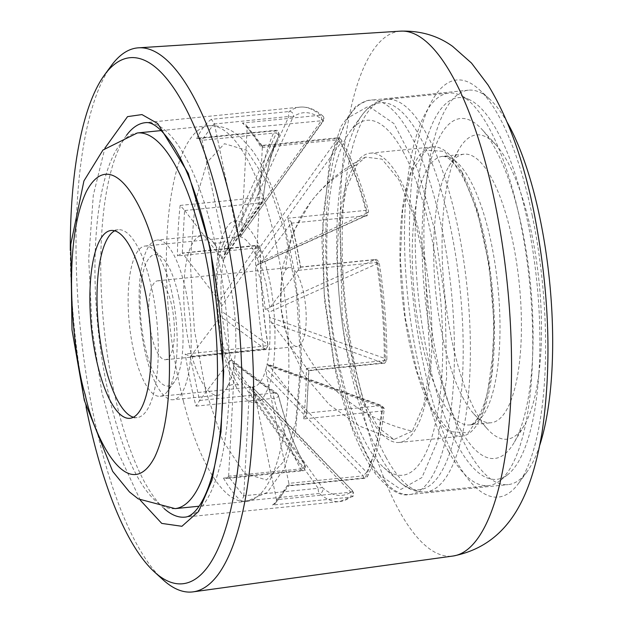 <?xml version="1.0" encoding="UTF-8"?>
<svg xmlns="http://www.w3.org/2000/svg" width="623" height="623" viewBox="0 0 623 623"><rect width="100%" height="100%" fill="white"/><g stroke="black" fill="none" stroke-linecap="round" stroke-linejoin="round"><path stroke-width="0.47" stroke-dasharray="3.12 2.34" d="M532.33 215.971A209.538 65.142 -95.7 0 0 478.931 89.323A209.538 65.142 -95.7 0 0 417.036 144.941A209.538 65.142 -95.7 0 0 422.768 360.974A209.538 65.142 -95.7 0 0 518.577 483.355A209.538 65.142 -95.7 0 0 532.33 215.971M140.284 500.199L118.136 452.353L101.931 392.646L92.118 328.586L88.715 258.989L93.294 195.264L104.874 148.165M435.056 231.188L445.227 302.023L446.636 377.787L437.852 440.399L421.942 477.537L400.799 489.444L375.443 472.008L351.613 425.914L334.38 364.432L324.217 293.597L322.807 217.832L331.584 155.228L347.502 118.082L368.645 106.183L393.993 123.619L417.823 169.713L435.056 231.188M291.237 223.19L365.631 215.706L261.146 263.015L291.237 223.19A3.777 1.176 -95.7 0 0 291.362 222.987L291.393 222.209L287.81 218.237L365.779 210.387A3.777 1.612 -14.6 0 1 368.551 211.228A3.777 1.612 -14.6 0 1 367.321 212.91A192.273 59.777 -95.7 0 0 340.664 143.072A3.777 2.959 150 0 0 341.209 139.661A3.777 2.959 150 0 0 338.289 138.392L260.328 146.234L261.605 145.439L262.213 145.743L262.369 147.036L247.175 127.404A3.777 1.176 84.3 0 1 247.16 127.871L323.259 120.589A192.273 59.777 -95.7 0 0 293.075 116.999A3.777 3.528 53.6 0 0 289.228 111.509L211.267 119.351L214.343 123.502L201.992 139.856L198.753 138.057L196.673 138.664L274.642 130.822A3.777 3.208 -154 0 1 278.271 132.278A3.777 3.208 -154 0 1 278.917 135.728A192.273 59.777 -95.7 0 0 277.99 137.691A192.273 59.777 -95.7 0 0 262.89 200.489A3.777 2.033 6.3 0 0 263.038 200.03A3.777 2.033 6.3 0 0 258.109 197.584L180.148 205.426L184.556 210.278L182.282 253.031L177.462 255.913L255.422 248.071A3.777 1.129 -179.9 0 1 260.43 249.153A3.777 1.129 -179.9 0 1 260.282 249.465A192.273 59.777 -95.7 0 0 267.797 344.644A3.777 0.654 -9 0 1 267.983 344.799A3.777 0.654 -9 0 1 263.171 346.193L185.21 354.035L190.451 356.543A3.777 1.176 -95.7 0 0 190.591 356.403L220.682 316.57L221.858 311.43A75.508 23.479 -95.7 0 0 225.736 337.946A75.508 23.479 -95.7 0 0 232.145 361.106C246.256 372.118 261.629 383.472 278.263 395.169A192.273 59.777 -95.7 0 0 304.92 465.007A3.777 2.959 -30 0 1 305.06 465.225A3.777 2.959 -30 0 1 301.439 470.279L223.478 478.121L226.211 478.519L228.579 476.603L243.772 496.235L241.42 501.305L319.389 493.463A3.777 3.403 131.1 0 0 322.325 487.498A192.273 59.777 -95.7 0 0 352.509 491.088A3.777 3.528 -126.4 0 1 352.166 496.523L352.166 496.523A3.777 3.528 -126.4 0 1 350.508 497.162L272.539 505.004L274.813 503.906L276.604 500.137L288.955 483.791L288.932 485.504L288.247 485.979L364.611 478.3A3.777 1.176 -95.7 0 0 364.961 478.067A3.777 1.176 -95.7 0 0 365.094 477.849A3.777 3.208 26 0 0 367.625 476.206L367.625 476.206A3.777 3.208 26 0 0 366.667 472.359A192.273 59.777 -95.7 0 0 382.693 407.598A3.777 2.033 -173.7 0 1 384.196 409.475A3.777 2.033 -173.7 0 1 381.619 411.087L303.658 418.929L306.555 414.334L308.876 370.786L383.457 363.287A3.777 1.176 -95.7 0 0 383.815 363.053A3.777 1.176 -95.7 0 0 384.313 360.6A3.777 1.129 0.1 0 0 386.86 359.541A3.777 1.129 0.1 0 0 385.302 358.622A192.273 59.777 -95.7 0 0 377.787 263.443A3.777 0.654 171 0 0 379.212 262.688A3.777 0.654 171 0 0 376.565 262.485L298.604 270.327L300.683 267.049L296.431 244.138L291.4 222.201M300.995 344.005A39.646 12.328 84.3 0 1 297.296 346.45A39.646 12.328 84.3 0 1 282.967 320.72A39.646 12.328 84.3 0 1 285.669 270A39.646 12.328 84.3 0 1 289.36 267.563A39.646 12.328 84.3 0 1 303.689 293.293A39.646 12.328 84.3 0 1 300.995 344.005A151.023 136.079 37.1 0 0 412.325 431.124L423.874 404.553L430.22 363.824L424.754 262.665L413.664 215.659L398.743 179.556L381.969 159.138L365.545 157.105L357.111 164.503L346.287 188.442L339.823 224.771L342.292 317.2L363.443 401.095L378.34 427.658L393.962 439.511L412.325 431.124M261.146 263.015L256.146 265.328L257.603 264.954L258.802 262.532L367.321 212.91A3.777 2.126 65.8 0 1 366.449 215.62C366.713 216.781 367.414 215.317 368.551 211.228C360.881 181.924 351.761 158.071 341.209 139.661C338.834 137.738 337.619 137.115 337.565 137.8A3.777 1.176 -95.7 0 0 337.214 138.026A3.777 1.176 -95.7 0 0 336.731 139.988L256.793 251.606L257.431 258.942A75.508 23.479 -95.7 0 0 240.322 236.841L323.259 120.589A3.777 3.403 -48.9 0 0 322.823 115.971L322.823 115.971A3.777 3.403 -48.9 0 0 320.347 115.216A198.215 61.622 -95.7 0 0 300.029 107.117A198.215 61.622 -95.7 0 0 289.228 111.509A3.777 1.176 -95.7 0 0 289.08 111.657A3.777 1.176 -95.7 0 0 288.823 116.493L236.685 231.413L238.773 236.654A75.508 23.479 -95.7 0 0 237.916 236.685A75.508 23.479 -95.7 0 0 224.856 255.064L278.917 135.728L276.487 132.816A3.777 1.176 -95.7 0 0 275.125 130.371A3.777 1.176 -95.7 0 0 274.774 130.604A3.777 1.176 -95.7 0 0 274.642 130.822A198.215 61.622 -95.7 0 0 258.109 197.584A3.777 1.176 -95.7 0 0 259.106 203.036L221.726 258.327L223.813 258.973L224.039 258.397A75.508 23.479 -95.7 0 0 221.469 306.539A75.508 23.479 -95.7 0 0 221.858 311.43L267.797 344.644A3.777 3.465 125.4 0 1 264.977 348.919L220.682 316.57M163.039 579.779A273.404 85.001 84.3 0 1 93.364 414.529A273.404 85.001 84.3 0 1 111.315 65.649M507.262 122.451A198.215 61.622 -95.7 0 0 489.569 99.01A198.215 61.622 -95.7 0 0 468.418 90.179A198.215 61.622 -95.7 0 0 436.443 355.974A198.215 61.622 -95.7 0 0 508.103 484.616A198.215 61.622 -95.7 0 0 527.066 471.743A198.215 61.622 -95.7 0 0 539.736 445.243M247.175 127.404L246.202 125.067L242.386 123.058L320.347 115.216A3.777 1.176 -95.7 0 1 321.328 117.506A3.777 1.176 -95.7 0 1 321.554 120.387L241.615 232.005L247.16 127.871M172.384 295.029A75.508 23.479 84.3 0 1 167.431 391.392A75.508 23.479 84.3 0 1 160.204 396.29A75.508 23.479 84.3 0 1 132.901 347.284A75.508 23.479 84.3 0 1 145.089 246.03A75.508 23.479 84.3 0 1 153.141 249.395A75.508 23.479 84.3 0 1 172.384 295.029M228.579 476.603A3.777 1.176 84.3 0 0 228.618 476.167L303.004 468.683L304.92 465.007L233.516 364.696A75.508 23.479 84.3 0 1 232.145 361.106L231.507 360.11L229.801 360.624L274.104 392.965A3.777 1.176 -95.7 0 0 273.956 398.284A3.777 1.612 165.4 0 0 278.489 395.543A3.777 1.612 165.4 0 0 278.263 395.169A3.777 3.465 125.4 0 0 277.017 393.417L278.489 395.543C286.058 424.356 294.913 447.587 305.06 465.225C305.239 473.293 302.404 469.672 302.171 470.871A3.777 1.176 -95.7 0 0 302.521 470.645A3.777 1.176 -95.7 0 0 303.004 468.683L234.162 372.032L233.516 364.696A75.508 23.479 -95.7 0 0 250.625 386.805L322.325 487.498L318.182 488.292A3.777 1.176 -95.7 0 0 319.389 493.463A198.215 61.622 -95.7 0 0 339.706 501.554A198.215 61.622 -95.7 0 0 350.508 497.162A3.777 1.176 -95.7 0 0 350.648 497.014A3.777 1.176 -95.7 0 0 350.905 492.186L254.27 392.225L252.175 386.984A75.508 23.479 84.3 0 1 250.625 386.805L249.332 391.641L318.182 488.292L243.788 495.776A3.777 1.176 -95.7 0 0 243.772 496.235M214.343 123.502A3.777 1.176 84.3 0 0 214.437 123.977L288.823 116.493L293.075 116.999L238.773 236.654A75.508 23.479 84.3 0 1 240.322 236.841L323.399 121.033L322.823 115.971C315.44 109.438 307.84 106.486 300.029 107.117L145.299 122.684A198.215 61.622 84.3 0 1 216.96 251.318A198.215 61.622 84.3 0 1 184.984 517.121L339.706 501.554L352.166 496.523C353.28 497.419 353.436 495.526 352.618 490.846L302.077 439.293L252.175 386.984A75.508 23.479 -95.7 0 0 253.031 386.953A75.508 23.479 -95.7 0 0 266.091 368.575L366.667 472.359L363.248 475.855A3.777 1.176 -95.7 0 0 364.611 478.3L367.625 476.206C375.529 459.782 381.058 437.541 384.196 409.475L384.126 408.205L381.712 405.503L382.693 407.598L266.917 365.242A75.508 23.479 84.3 0 1 266.091 368.575L266.605 375.895L363.248 475.855L288.854 483.339A3.777 1.176 -95.7 0 0 288.955 483.791M272.539 505.004A198.215 61.622 -95.7 0 0 287.133 485.691L365.094 477.849A198.215 61.622 -95.7 0 0 381.619 411.087A3.777 1.176 -95.7 0 0 381.432 407.746A3.777 1.176 -95.7 0 0 380.63 405.643L381.712 405.503L268.092 364.346L266.917 365.242A75.508 23.479 -95.7 0 0 269.479 317.099A75.508 23.479 -95.7 0 0 269.089 312.209L267.96 310.083L265.266 309.382L269.837 307.785L300.364 267.236A3.777 1.176 -95.7 0 1 300.496 267.096L296.307 244.543L291.362 222.987M151.21 333.975A39.646 12.328 84.3 0 1 157.603 280.817A39.646 12.328 84.3 0 1 171.932 306.547A39.646 12.328 84.3 0 1 165.539 359.705A39.646 12.328 84.3 0 1 151.21 333.975M178.84 297.397A66.069 20.543 -95.7 0 0 162.003 257.463A66.069 20.543 -95.7 0 0 142.488 275A66.069 20.543 -95.7 0 0 144.295 343.125A66.069 20.543 -95.7 0 0 174.51 381.712A66.069 20.543 -95.7 0 0 178.84 297.397M86.036 406.874A264.284 82.166 84.3 0 1 70.298 250.454M303.658 418.929A198.215 61.622 -95.7 0 0 306.345 368.442L308.868 370.786M271.496 322.621L382.904 362.944L385.302 358.622L269.479 317.099L271.496 322.621L308.51 370.428A3.777 1.176 -95.7 0 0 308.673 370.607L306.555 414.334M306.391 413.361A3.777 1.176 -95.7 0 0 306.236 413.127L268.092 364.346M287.133 485.691L288.247 485.979M352.509 491.088L350.905 492.186L276.519 499.669A3.777 1.176 84.3 0 1 276.604 500.137M229.801 360.624L199.71 400.449A3.777 1.176 -95.7 0 0 199.586 400.651L195.996 406.126A198.215 61.622 84.3 0 1 190.085 380.762A198.215 61.622 84.3 0 1 185.21 354.035M190.591 356.403L264.977 348.919A3.777 1.176 -95.7 0 1 264.627 349.153C265.523 350.071 266.636 348.623 267.983 344.799C262.906 312.606 260.391 280.724 260.43 249.153C258.086 245.4 256.699 244.146 256.271 245.384L182.282 253.031A3.777 1.176 -95.7 0 1 182.446 253.211L219.452 301.018L256.832 245.727A3.777 1.176 -95.7 0 0 256.271 245.384A3.777 1.176 -95.7 0 0 255.921 245.618A3.777 1.176 -95.7 0 0 255.422 248.071A198.215 61.622 -95.7 0 0 263.171 346.193A3.777 1.176 -95.7 0 0 264.627 349.153L190.171 356.636L199.586 400.651M201.992 139.856A3.777 1.176 -95.7 0 1 202.093 140.3L224.342 247.744L224.856 255.064A75.508 23.479 84.3 0 0 224.039 258.397C236.631 238.391 247.962 222.146 262.89 200.489L262.384 201.766L259.106 203.036L184.712 210.519A3.777 1.176 84.3 0 1 184.556 210.278M262.213 145.743L246.202 125.067M258.802 262.532A75.508 23.479 84.3 0 0 257.431 258.942L340.664 143.072L336.731 139.988L262.338 147.472A3.777 1.176 84.3 0 1 262.369 147.036M306.345 368.442L384.313 360.6A198.215 61.622 -95.7 0 0 376.565 262.485A3.777 1.176 -95.7 0 0 376.471 261.971A3.777 1.176 -95.7 0 0 375.108 259.526A3.777 1.176 -95.7 0 0 374.75 259.752A3.777 2.126 -114.2 0 1 377.787 263.443L269.089 312.209M288.854 483.339L266.605 375.895M252.175 386.984L352.618 490.846M276.519 499.669L254.27 392.225M243.788 495.776L249.332 391.641M228.618 476.167L234.162 372.032M219.452 301.018L221.469 306.539C234.03 287.148 245.361 270.974 260.282 249.465L256.832 245.727L182.446 253.211M184.712 210.519L221.726 258.327M198.753 138.049L275.125 130.371C275.14 131.274 278.302 127.614 278.925 135.713L278.917 135.728M224.342 247.744L276.487 132.816L202.093 140.3M214.437 123.977L236.685 231.413M323.392 121.026L323.259 120.589M240.322 236.841L241.615 232.005M262.338 147.472L256.793 251.606M300.364 267.236L374.75 259.752L270.273 307.069M306.236 413.127L380.63 405.643L269.222 365.312M432.401 409.981L417.036 371.674L405.23 317.683L400.324 259.386L402.645 210.068L411.219 172.182L426.163 150.166L444.565 151.405L462.001 173.077L477.366 211.376L489.18 265.367L494.078 323.664L491.757 372.982L483.183 410.869L468.239 432.884L449.837 431.646L432.401 409.981M448.404 451.177A197.273 61.327 -95.7 0 0 488.37 485.652A197.273 61.327 -95.7 0 0 499.537 480.956A197.273 61.327 -95.7 0 0 532.494 326.569A197.273 61.327 -95.7 0 0 488.845 127.567A197.273 61.327 -95.7 0 0 460.755 95.467A197.273 61.327 -95.7 0 0 448.879 93.092A197.273 61.327 -95.7 0 0 404.491 234.046A197.273 61.327 -95.7 0 0 448.404 451.177M457.889 445.811A191.822 59.637 -95.7 0 0 507.613 474.765A191.822 59.637 -95.7 0 0 539.658 324.645A191.822 59.637 -95.7 0 0 497.209 131.134A191.822 59.637 -95.7 0 0 469.898 99.921A191.822 59.637 -95.7 0 0 415.486 217.544A191.822 59.637 -95.7 0 0 457.889 445.811M403.003 151.49A178.396 55.463 84.3 0 1 441.878 375.404A178.396 55.463 84.3 0 1 383.542 467.359A178.396 55.463 84.3 0 1 366.433 444.137A178.396 55.463 84.3 0 1 327.488 276.737A178.396 55.463 84.3 0 1 349.799 131.897A178.396 55.463 84.3 0 1 403.003 151.49M538.957 373.294A152.908 47.535 -95.7 0 0 507.457 161.622A152.908 47.535 -95.7 0 0 496.126 145.081A152.908 47.535 -95.7 0 0 459.244 148.788A152.908 47.535 -95.7 0 0 444.604 200.793A152.908 47.535 -95.7 0 0 476.104 412.457A152.908 47.535 -95.7 0 0 487.435 428.998A152.908 47.535 -95.7 0 0 524.317 425.291A152.908 47.535 -95.7 0 0 538.957 373.294M460.039 428.601A170.842 53.111 -95.7 0 0 513.897 442.937A170.842 53.111 -95.7 0 0 532.026 302.973A170.842 53.111 -95.7 0 0 495.059 148.344A170.842 53.111 -95.7 0 0 482.404 129.864A170.842 53.111 -95.7 0 0 423.157 209.063A170.842 53.111 -95.7 0 0 460.039 428.601M463.714 399.179A134.973 41.959 84.3 0 1 435.905 212.334A134.973 41.959 84.3 0 1 448.833 166.434A134.973 41.959 84.3 0 1 464.042 154.177A134.973 41.959 84.3 0 1 491.383 177.765A134.973 41.959 84.3 0 1 519.193 364.611A134.973 41.959 84.3 0 1 491.064 422.768A134.973 41.959 84.3 0 1 473.714 413.781A134.973 41.959 84.3 0 1 463.714 399.179M462.102 172.298A145.354 45.191 -95.7 0 0 432.65 146.896A145.354 45.191 -95.7 0 0 399.943 250.765A145.354 45.191 -95.7 0 0 432.3 410.752A145.354 45.191 -95.7 0 0 461.752 436.155A145.354 45.191 -95.7 0 0 494.46 332.285A145.354 45.191 -95.7 0 0 462.102 172.298M369.821 417.036A145.354 45.191 84.3 0 1 337.464 257.05A145.354 45.191 84.3 0 1 370.171 153.188A145.354 45.191 84.3 0 1 399.616 178.583A145.354 45.191 84.3 0 1 431.98 338.577A145.354 45.191 84.3 0 1 399.273 442.439A145.354 45.191 84.3 0 1 369.821 417.036M228.54 278.123A80.227 24.943 -95.7 0 0 215.535 245.493A80.227 24.943 -95.7 0 0 201.743 235.587A80.227 24.943 -95.7 0 0 190.996 352.704A80.227 24.943 -95.7 0 0 217.801 395.239A80.227 24.943 -95.7 0 0 229.35 382.779A80.227 24.943 -95.7 0 0 228.54 278.123M205.722 390.785L194.399 330.19L190.249 261.901L195.178 201.829L207.124 162.26L224.451 143.695L246.467 150.229L268.318 183.349L285.225 232.854L296.556 293.449L300.707 361.737L295.769 421.81L283.831 461.378L266.504 479.944L244.489 473.41L222.629 440.297L205.722 390.785M146.366 357.189A80.227 24.943 84.3 0 1 157.113 240.073A80.227 24.943 84.3 0 1 183.917 282.616A80.227 24.943 84.3 0 1 173.171 399.732A80.227 24.943 84.3 0 1 146.366 357.189M133.462 417.239A94.385 29.343 -95.7 0 0 137.099 417.589A94.385 29.343 -95.7 0 0 149.738 279.805A94.385 29.343 -95.7 0 0 118.206 229.762A94.385 29.343 -95.7 0 0 114.702 230.821M400.441 31.15A263.763 82.002 -95.7 0 0 356.956 384.928A263.763 82.002 -95.7 0 0 453.24 555.996M164.153 508.578A198.215 61.622 84.3 0 1 113.324 388.487A198.215 61.622 84.3 0 1 126.594 135.199M441.894 228.688A198.215 61.622 84.3 0 1 409.918 494.491A198.215 61.622 84.3 0 1 338.258 365.857A198.215 61.622 84.3 0 1 370.233 100.054A198.215 61.622 84.3 0 1 441.894 228.688M298.604 270.327A198.215 61.622 -95.7 0 0 293.721 243.593A198.215 61.622 -95.7 0 0 287.81 218.237M357.111 164.503A151.023 136.079 37.1 0 0 310.643 202.101A151.023 136.079 37.1 0 0 285.669 270M265.266 309.382L265.219 309.39A75.508 23.479 -95.7 0 0 261.644 286.05A75.508 23.479 -95.7 0 0 256.092 265.336L256.146 265.328M269.837 307.785L266.2 284.384L260.671 263.506M260.289 263.708L366.449 215.62A3.777 2.126 65.8 0 1 365.631 215.706A3.777 1.176 -95.7 0 0 365.888 210.878A3.777 1.176 -95.7 0 0 365.779 210.387A198.215 61.622 -95.7 0 0 338.289 138.392A3.777 1.176 -95.7 0 0 337.565 137.8L261.605 145.439M260.328 146.234A198.215 61.622 -95.7 0 0 242.386 123.058M211.267 119.351A198.215 61.622 -95.7 0 0 196.673 138.664M180.148 205.426A198.215 61.622 -95.7 0 0 177.462 255.913M195.996 406.126L273.956 398.284A198.215 61.622 -95.7 0 0 301.439 470.279A3.777 1.176 -95.7 0 0 302.171 470.871L226.211 478.519M223.478 478.121A198.215 61.622 -95.7 0 0 241.42 501.305M308.51 370.428L382.904 362.944A3.777 1.176 -95.7 0 0 383.457 363.287C384.235 364.12 385.372 362.866 386.86 359.541C386.899 327.558 384.344 295.271 379.212 262.688C377.234 259.698 375.871 258.646 375.108 259.526L300.644 267.01M199.71 400.449L274.104 392.965A3.777 3.465 125.4 0 1 277.017 393.417L231.507 360.11M380.022 455.818A194.508 60.47 84.3 0 1 337.557 273.302A194.508 60.47 84.3 0 1 361.877 115.372A194.508 60.47 84.3 0 1 419.894 136.741A194.508 60.47 84.3 0 1 462.282 380.879A194.508 60.47 84.3 0 1 398.673 481.143A194.508 60.47 84.3 0 1 380.022 455.818M386.05 457.453A197.273 61.327 84.3 0 1 342.136 240.322A197.273 61.327 84.3 0 1 386.525 99.361A197.273 61.327 84.3 0 1 426.49 133.836A197.273 61.327 84.3 0 1 470.404 350.967A197.273 61.327 84.3 0 1 426.015 491.921A197.273 61.327 84.3 0 1 386.05 457.453M442.291 401.337A134.973 41.959 84.3 0 1 412.247 252.774A134.973 41.959 84.3 0 1 442.618 156.334A134.973 41.959 84.3 0 1 469.96 179.915A134.973 41.959 84.3 0 1 500.012 328.477A134.973 41.959 84.3 0 1 469.641 424.925A134.973 41.959 84.3 0 1 442.291 401.337M266.831 269.393C257.346 227.411 234.77 207 224.864 231.46C213.339 249.558 212.934 315.62 224.116 354.246C233.602 396.228 256.185 416.639 266.083 392.179C277.609 374.08 278.014 308.019 266.831 269.393M183.45 401.352A188.777 58.687 84.3 0 1 208.728 125.791A188.777 58.687 84.3 0 1 271.792 225.876A188.777 58.687 84.3 0 1 246.521 501.445A188.777 58.687 84.3 0 1 183.45 401.352M175.11 508.625A188.777 58.687 84.3 0 1 112.047 408.54A188.777 58.687 84.3 0 1 137.317 132.972M468.418 90.179L367.118 100.576L356.029 106.105L340.976 126.391L329.466 161.645L321.842 238.064L324.505 300.037L334.193 365.047C344.511 414.038 358.365 450.421 375.747 474.181C389.165 490.044 400.558 496.811 409.918 494.491L508.103 484.616M365.545 157.105C343.818 167.634 325.518 182.632 310.643 202.101L292.094 234.193L281.923 269.86L280.747 306.952L288.651 343.203L305.161 376.44L329.271 404.631L359.494 426.093L393.962 439.519M527.066 471.743L518.577 483.355M160.204 396.29L253.031 386.953M157.603 280.817L289.36 267.563M162.003 257.463L153.141 249.395M489.569 99.01L478.931 89.323M274.813 503.906L288.932 485.504M267.22 161.069L277.99 137.691C271.013 152.939 266.029 173.716 263.038 200.03L262.392 201.766L223.813 258.973M145.089 246.03L237.916 236.685M278.925 135.713L267.267 160.968M258.21 264.674L257.603 264.954M165.539 359.705L297.296 346.45M174.51 381.712L167.431 391.392M349.799 131.897L361.877 115.38C368.575 105.98 376.79 100.646 386.525 99.361L448.879 93.092M464.042 154.177L442.618 156.334L444.877 156.614C445.484 156.98 450.935 156.755 462.648 176.706C476.914 203.869 486.579 241.413 491.633 289.345C493.829 312.629 494.226 334.606 492.824 355.266L487.56 392.28C479.469 423.71 470.388 425.501 469.641 424.925L491.064 422.768M383.542 467.359L398.673 481.143C407.107 489.008 416.219 492.606 426.015 491.921L488.37 485.652M507.613 474.765L499.537 480.956M524.317 425.291L513.897 442.937M473.714 413.781L487.435 428.998M370.171 153.188L432.65 146.896M469.898 99.921L460.755 95.467M496.126 145.081L482.404 129.864M448.833 166.434L459.244 148.788M399.273 442.439L461.752 436.155M215.535 245.493L212.77 242.051C211.968 244.169 225.838 242.908 224.864 240.836L222.832 244.784C220.231 251.03 218.408 260.889 217.365 274.354C215.924 300.068 218.33 325.65 224.584 351.107C231.382 372.904 236.327 384.368 239.419 385.489C235.05 383.823 231.016 384.227 227.317 386.704L229.35 382.779M161.264 130.565L208.728 125.791C226.32 124.919 236.491 133.657 241.444 138.174L252.253 150.369C265.873 169.464 277.017 195.996 285.661 229.957L293.417 266.153L298.822 305.044L301.734 362.376L295.473 432.378L284.399 468.418L267.267 492.372L246.521 501.445L199.056 506.219M201.743 235.587L157.113 240.073M118.206 229.762L111.065 230.479M217.801 395.239L173.171 399.732M137.099 417.589L129.958 418.306"/><path stroke-width="0.93" d="M104.874 148.165L127.551 116.626L141.958 114.577L157.697 123.541L188.286 173.365L210.504 248.951L223.688 371.23L221.001 431.84L211.968 480.247L198.597 511.444L181.916 526.287L161.746 523.406L140.284 500.199M70.298 250.454A264.284 82.166 84.3 0 1 104.477 75.001L111.315 65.649A273.404 85.001 84.3 0 1 111.992 64.737A273.404 85.001 84.3 0 1 138.438 47.823A273.404 85.001 84.3 0 1 236.312 225.331A273.404 85.001 84.3 0 1 217.692 575.13A273.404 85.001 84.3 0 1 193.169 591.85A273.404 85.001 84.3 0 1 163.039 579.779L154.473 571.984A264.284 82.166 84.3 0 1 86.036 406.874M104.477 75.001A264.284 82.166 84.3 0 1 105.131 74.114A264.284 82.166 84.3 0 1 225.308 229.357A264.284 82.166 84.3 0 1 207.303 567.483A264.284 82.166 84.3 0 1 154.473 571.984M539.736 445.243A198.215 61.622 -95.7 0 0 540.079 218.813A198.215 61.622 -95.7 0 0 507.262 122.451M98.426 368.263A94.385 29.343 84.3 0 1 111.065 230.479A94.385 29.343 84.3 0 1 142.597 280.521A94.385 29.343 84.3 0 1 129.958 418.306A94.385 29.343 84.3 0 1 98.426 368.263M114.702 230.821A94.385 29.343 -95.7 0 0 105.567 367.547A94.385 29.343 -95.7 0 0 133.462 417.239M494.864 202.405A263.763 82.002 -95.7 0 0 400.441 31.15C420.323 30.55 437.728 35.628 452.656 46.398L471.494 63.063L488.019 84.954C508.064 117.731 523.281 159.644 533.654 210.691C549.291 289.469 552.11 363.264 542.111 432.082C532.61 487.731 513.734 544.019 453.24 555.996A263.763 82.002 -95.7 0 0 494.864 202.405M126.594 135.199A198.215 61.622 84.3 0 1 145.299 122.684C152.853 121.469 162.439 129.607 174.074 147.106C188.676 171.029 200.715 205.31 210.185 249.971C222.979 314.537 226.305 375.599 220.176 433.156C212.684 495.612 195.24 516.662 184.984 517.121A198.215 61.622 84.3 0 1 164.153 508.578M85.172 394.585C73.787 358.521 60.727 245.213 86.418 191.448C113.036 141.312 147.293 212.49 155.851 254.2C167.237 290.263 180.296 403.572 154.605 457.337C127.988 507.472 93.73 436.295 85.172 394.585M161.264 130.565L137.317 132.972A188.777 58.687 84.3 0 1 200.388 233.057A188.777 58.687 84.3 0 1 175.11 508.625L199.056 506.219M453.24 555.996L193.169 591.85M400.441 31.15L138.438 47.823M137.317 132.972L102.974 150.018L83.934 180.919L70.749 244.403L71.995 329.855L84.307 400.371L112.67 471.377L129.452 491.929L138.236 498.883L175.11 508.625"/></g></svg>
